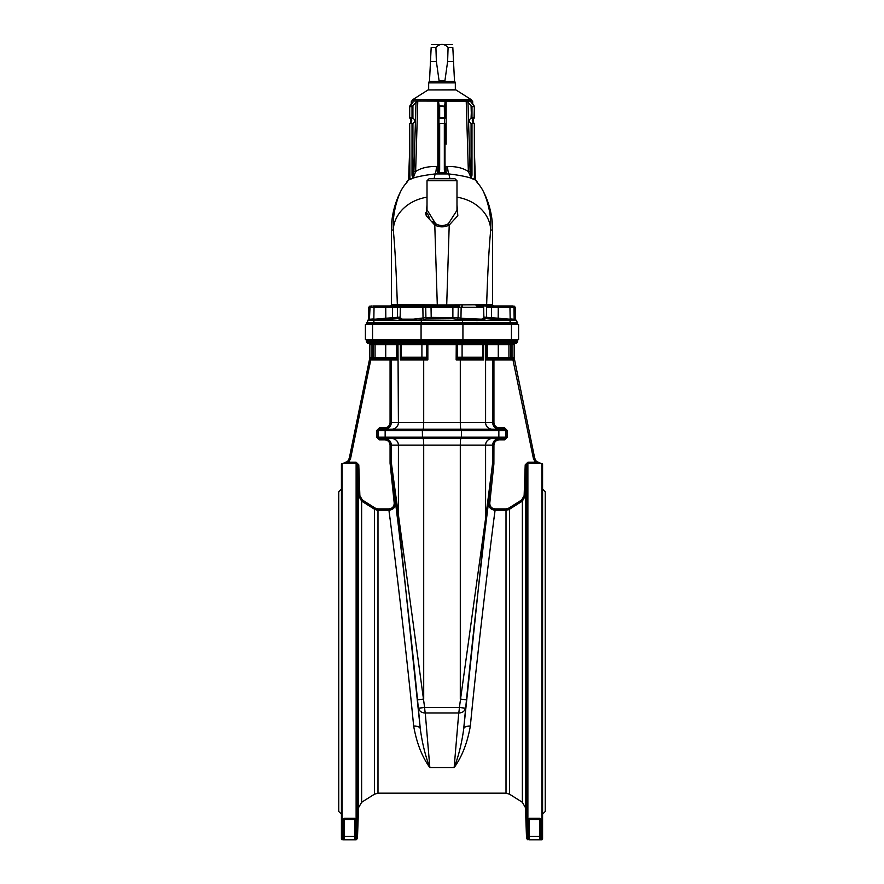 <?xml version="1.0" encoding="UTF-8"?>
<svg xmlns="http://www.w3.org/2000/svg" width="884" height="884" viewBox="0 0 884 884"><rect width="100%" height="100%" fill="white"/><g stroke="black" fill="none" stroke-linecap="round" stroke-linejoin="round"><path stroke-width="1.33" d="M343.423 836.474L343.423 819.004L343.423 836.474L344.086 836.474L344.086 839.8L343.423 839.8L344.086 839.8A0.663 0.663 0 0 1 343.423 839.137L343.423 836.474M343.423 819.004L344.086 818.319L354.749 818.319L355.412 819.004L355.412 839.137A0.663 0.663 0 0 1 354.749 839.8L354.749 819.501L355.412 819.501L355.412 839.8L344.086 839.8A0.663 0.663 0 0 1 343.423 839.137L343.423 839.8L341.423 839.137L341.423 464.144L342.097 463.481L342.097 839.8M344.086 818.319L344.086 836.474L355.412 836.474M344.263 463.492L348.683 462.244L356.119 462.244L358.782 464.818L357.456 464.862L358.528 495.714L357.456 464.862L356.119 463.57L342.771 463.57L347.699 461.349L349.302 458.177L369.457 359.644L349.302 458.177L350.605 458.453L348.683 462.244L343.069 463.559M356.119 462.244L356.119 839.8L355.412 839.8M348.683 462.244L347.699 461.349M343.832 463.47L343.091 463.559M379.402 439.834L384.728 439.834L379.402 439.834L376.739 437.171L378.076 437.171L379.402 438.508L384.728 438.508C388.783 438.906 391.004 441.127 391.391 445.16L391.391 463.117L393.402 479.459M397.446 518.433L395.535 502.863C395.723 502.676 412.077 638.999 420.287 728.869A6.663 3.492 -5.4 0 0 413.657 726.062C405.458 640.27 389.115 510.201 388.916 510.234L388.916 508.897L377.987 508.897L388.916 508.897C392.408 508.499 394.176 506.532 394.209 503.007L390.065 463.117L390.109 463.945L391.435 463.813L395.535 502.863C395.491 507.272 393.281 509.725 388.916 510.234L377.987 510.234L374.429 509.195L361.633 501.106L374.429 509.195L374.429 794.208L377.987 793.18L377.987 510.234M376.739 437.171L376.739 430.508L379.402 427.845L384.728 427.845C387.966 427.536 389.745 425.757 390.065 422.519L390.065 359.91L391.391 359.91A1.337 1.337 -90 0 0 390.065 358.572A1.337 1.337 -90 0 1 391.391 359.91L391.391 422.519C390.993 426.563 388.772 428.784 384.728 429.182L504.598 429.182L504.598 427.845L507.261 430.508L507.261 437.171L504.598 439.834L499.272 439.834C496.034 440.144 494.255 441.923 493.935 445.16L493.891 463.945L493.935 445.16M494.034 518.433L495.084 510.234C494.885 510.201 478.542 640.27 470.343 726.062C467.338 743.035 461.934 756.87 454.144 767.577L458.741 712.946L425.259 712.946L429.856 767.577C425.469 756.361 422.276 743.466 420.287 728.869L398.408 519.129A6.663 5.138 -7.2 0 1 398.408 518.433L391.391 463.117L424.618 707.498L459.382 707.498L485.592 518.433A6.663 5.138 7.2 0 1 485.592 519.129L463.713 728.869C471.923 638.999 488.277 502.676 488.465 502.863L486.554 518.433M393.546 480.564L398.319 518.433M389.159 512.156L389.966 518.433M485.846 517.14L492.565 463.813L493.891 463.945L489.791 503.007C489.824 506.532 491.592 508.488 495.084 508.897L506.013 508.897L508.852 508.079L521.659 499.99L524.135 495.659L525.218 464.818L527.881 462.244L535.317 462.244L533.395 458.453L512.698 358.572L513.372 358.572L511.935 358.572L512.698 358.572M493.935 359.91L493.935 422.519C494.255 425.757 496.023 427.524 499.272 427.845L499.272 429.182L492.222 429.182L499.272 429.182C495.217 428.784 492.996 426.563 492.609 422.519L492.609 359.91A1.337 1.337 90 0 1 493.935 358.572L493.935 359.91L513.239 359.91L514.543 359.644L514.333 358.572L534.698 458.177L536.301 461.349L541.229 463.57L527.881 463.57L526.544 464.862L525.472 495.714L522.367 501.106L509.571 509.195L506.013 510.234L495.084 510.234C490.708 509.725 488.509 507.272 488.465 502.863L492.609 463.117L485.592 519.129M492.598 463.205L491.957 468.255M490.587 479.051L485.603 518.411L492.609 463.117L492.609 445.16C493.007 441.116 495.228 438.895 499.272 438.508L492.222 438.508L504.598 438.508L505.924 437.171L507.261 437.171M504.598 438.508L497.526 438.508L504.598 438.508L504.598 439.834M487.449 358.584L486.023 359.91L487.449 358.584M510.267 343.257L498.278 343.257L510.267 343.257A1.337 1.326 90 0 0 508.93 344.594L487.349 344.594L487.349 357.589L498.278 357.578L498.278 343.257M396.419 357.578L396.419 358.572L370.628 358.572A0.995 0.995 90 0 1 369.623 357.578L369.578 358.153L371.07 357.578L371.07 344.594A1.337 1.337 -90 0 0 369.733 343.257L371.855 343.257A1.337 1.326 -90 0 1 373.192 344.594L373.192 357.578L396.651 357.589L396.651 343.257A1.337 1.326 90 0 1 397.977 344.594L397.977 359.91L396.551 358.584L397.977 359.91L391.391 359.91M369.578 358.153L369.479 357.998A0.995 0.995 144.5 0 0 369.667 358.572L369.457 359.644L369.667 358.572L373.777 358.572A0.995 0.818 90 0 1 372.949 357.578L372.949 344.594L369.479 344.594L369.578 358.153A0.995 0.995 155.1 0 0 369.667 358.572M368.153 343.257A1.337 1.337 -90 0 1 369.479 344.594M371.855 343.257A1.337 1.094 -90 0 1 372.949 344.594M396.651 344.594L385.722 344.594L385.722 343.257L373.733 343.257A1.337 1.326 -90 0 1 375.07 344.594L375.07 357.578A0.995 0.995 90 0 0 376.065 358.572L373.777 358.572M371.302 358.572L370.761 359.91L390.065 359.91L390.065 358.572M373.192 357.578A0.995 0.995 90 0 0 374.186 358.572M379.402 427.845L379.402 429.182L378.076 430.508L378.076 437.171L505.924 437.171L505.924 430.508L504.598 429.182M379.402 429.182L386.474 429.182A1.337 1.326 -90 0 0 385.148 430.508L376.739 430.508M507.261 430.508L498.852 430.508L498.852 437.171A1.337 1.326 -90 0 1 497.526 438.508L379.402 438.508M396.651 343.257A1.337 1.326 -90 0 1 397.977 344.594L398.408 422.519A6.663 6.63 -90 0 1 391.778 429.182M400.043 343.257A1.337 1.326 -90 0 1 401.38 344.594L400.474 344.594L400.474 358.948L400.662 357.247L426.198 357.247A1.337 1.238 90 0 1 424.961 358.572L401.988 358.572L400.375 359.91L400.375 344.594A1.337 1.238 -90 0 0 399.137 343.257A1.337 1.326 -90 0 1 400.474 344.594L398.408 344.594A1.337 1.326 -90 0 0 397.082 343.257M492.609 359.91L486.023 359.91L486.023 344.594L427.845 344.594L427.745 343.257A1.337 1.238 -90 0 0 426.508 344.594L401.38 344.594L401.38 357.247A1.337 1.326 90 0 0 402.706 358.572M426.198 357.247L426.508 357.368A1.337 1.182 128.2 0 1 425.237 358.639L424.961 358.572M400.662 357.247A1.337 1.326 90 0 0 401.988 358.572L423.558 358.572L423.701 359.91L427.845 359.91L427.845 344.594L426.508 344.594L426.508 357.368L427.845 359.91L425.237 358.639M350.605 458.453L370.761 359.91L369.457 359.644M358.782 464.818L359.865 495.659L362.341 499.99L375.147 508.079L377.987 508.897M391.391 463.117L390.065 463.117L390.065 445.16C389.745 441.934 387.977 440.155 384.728 439.834M359.865 495.659L358.528 495.714L361.633 501.106L361.633 802.285L374.429 794.208M470.343 726.062A6.663 3.492 5.4 0 0 463.713 728.869C461.724 743.466 458.531 756.361 454.144 767.577L429.856 767.577C422.066 756.87 416.662 743.035 413.657 726.062M425.259 712.946A6.663 5.448 175.6 0 1 418.629 708.183L424.618 707.498A6.663 0.641 -93.9 0 0 425.259 712.946M390.065 445.16L398.408 445.16L398.408 518.433M417.745 699.796L423.701 699.1L423.701 445.16L398.408 445.16A6.663 6.63 -90 0 0 391.778 438.508L384.728 438.508M460.973 438.508A6.663 0.674 -90 0 0 460.299 445.16L460.299 699.1L466.255 699.796M398.408 519.129L391.435 463.813M458.741 712.946A6.663 5.448 4.4 0 0 465.371 708.183L459.382 707.498A6.663 0.641 -86.1 0 1 458.741 712.946M495.084 510.234L495.084 508.897L506.013 508.897M499.272 429.182C495.217 428.784 492.996 426.563 492.609 422.519L493.935 422.519M498.278 358.572L498.278 357.578L508.93 357.578A0.995 0.995 -90 0 1 507.935 358.572L487.581 358.572L487.581 357.578M513.372 358.572A0.995 0.995 -90 0 0 514.377 357.578L512.93 357.578A0.995 0.995 -90 0 1 511.935 358.572L510.223 358.572A0.995 0.818 -90 0 0 511.051 357.578L511.051 344.594L511.051 357.578L512.93 357.578L512.93 344.594L511.051 344.594A1.337 1.094 90 0 1 512.145 343.257L514.267 343.257A1.337 1.337 90 0 0 512.93 344.594L514.521 344.594A1.337 1.337 90 0 1 515.847 343.257M514.422 358.153L514.521 357.998A0.995 0.995 -144.5 0 1 514.333 358.572A0.995 0.995 -155.1 0 0 514.422 358.153L514.521 344.594M487.349 344.594L487.349 343.257A1.337 1.326 90 0 0 486.023 344.594M509.814 358.572A0.995 0.995 -90 0 0 510.808 357.578L510.808 344.594A1.337 1.326 90 0 1 512.145 343.257M522.367 802.285L522.367 501.106L509.571 509.195L509.571 794.208L522.367 802.285L525.472 807.689L525.472 495.714L526.544 464.862L525.218 464.818M536.301 461.349L535.317 462.244L540.168 463.47M463.327 358.572A1.337 1.238 -90 0 1 462.089 357.247L462.089 344.594A1.337 1.238 90 0 0 460.851 343.257L483.957 343.257A1.337 1.326 90 0 0 482.62 344.594L482.62 357.247L483.338 357.247L483.625 359.91L482.012 358.572L459.039 358.572L456.155 359.91L457.802 357.247L482.62 357.247A1.337 1.326 -90 0 1 481.294 358.572M458.763 358.639A1.337 1.182 -128.2 0 1 457.492 357.368L457.492 344.594A1.337 1.238 90 0 0 456.254 343.257L456.155 359.91L460.299 359.91L460.442 358.572L482.012 358.572A1.337 1.326 -90 0 0 483.338 357.247M459.039 358.572A1.337 1.238 -90 0 1 457.802 357.247M483.327 359.423A1.337 0.95 -2.1 0 0 483.526 358.948L483.526 344.594A1.337 1.326 90 0 1 484.863 343.257L484.863 343.257A1.337 1.238 90 0 0 483.625 344.594L483.625 359.91L460.299 359.91L460.299 422.519A6.663 0.674 -90 0 0 460.973 429.182M419.834 343.257L367.733 343.257L366.407 341.92L373.678 341.92L373.678 340.594L517.593 340.594L517.593 341.92L516.267 343.257L419.834 343.257L419.679 340.594M484.299 343.257L487.349 343.257M366.407 341.92L366.407 340.594L373.678 340.594M537.196 463.006L541.229 463.57M528.588 819.004L529.251 818.319L529.251 839.8A0.663 0.663 0 0 1 528.588 839.137L528.588 819.004L528.588 836.474L539.914 836.474L539.914 818.319L540.577 819.004L540.577 839.8L529.251 839.8A0.663 0.663 0 0 1 528.588 839.137L527.881 839.8L526.544 838.518L526.544 464.862M539.914 839.8A0.663 0.663 0 0 0 540.577 839.137A0.663 0.663 0 0 1 539.914 839.8A0.663 0.663 0 0 0 540.577 839.137L540.577 836.474L539.914 836.474L539.914 839.8L541.903 839.8L541.903 463.481L542.577 464.144L542.577 839.137L541.903 839.8M540.577 819.004L540.577 836.474M542.577 489.128L545.24 491.791L545.24 811.49L542.577 814.153M341.423 489.128L338.76 491.791L338.76 811.49L341.423 814.153M436.033 339.611L436.033 340.594M447.967 340.594L447.967 339.611M525.958 483.426L525.737 490.388M526.267 475.371L526.035 481.294M526.013 481.802L525.958 483.36M525.903 507.339L526.19 501.084M526.179 501.294L526.035 503.792M525.836 509.482L525.759 512.389M525.748 512.941L525.737 513.781M525.726 514.565L525.715 516.002M525.77 785.92L526.256 802.573L525.726 786.307M525.726 786.528L525.726 788.263M525.726 788.506L525.737 789.567M525.737 789.688L525.792 791.942M525.858 794.572L525.969 797.666M525.98 798.153L526.068 800.086M526.068 800.13L526.124 801.213M525.726 811.523L525.748 813.413M525.847 816.518L525.881 817.534M525.903 818.164L526.079 823.258M526.102 823.733L526.168 825.667M526.179 825.8L526.223 826.838M525.77 746.925L526.179 755.245L525.77 746.925M525.726 685.1L525.958 676.779L526.068 693.421L525.726 685.1M525.726 618.181L526.068 609.849L525.958 626.502L525.726 618.181M525.77 556.356L526.179 548.025L525.77 556.356M526.256 500.709L525.847 509.04M507.858 509.969L508.72 509.648M376.131 509.969L377.037 510.156M358.274 514.919L357.744 500.709L358.274 514.919M358.274 562.246L357.821 548.025L358.274 562.246M358.23 624.071L357.932 609.849L358.23 624.071M358.153 690.99L358.042 676.779L358.153 690.99M358.042 752.814L358.153 738.604L358.042 752.814M357.932 800.13L357.876 801.213M357.832 825.733L358.274 811.523L357.832 825.733M358.274 811.523L358.252 813.413M358.153 816.518L358.119 817.534M358.097 818.164L357.921 823.258M357.898 823.733L357.832 825.667M357.821 825.8L357.777 826.838M358.274 786.528L358.274 788.263M358.274 788.506L358.263 789.567M358.263 789.688L358.208 791.942M358.142 794.572L358.031 797.666M358.02 798.153L357.932 800.086M358.042 483.426L358.263 490.388M341.423 475.106L341.423 491.758M341.423 811.523L341.423 828.175M357.733 475.371L357.965 481.261M357.987 481.802L358.042 483.36M357.821 501.294L357.965 503.792M358.097 507.339L358.153 509.04M358.164 509.482L358.241 512.389M358.252 512.941L358.263 513.781M358.274 514.565L358.285 516.002M354.749 839.8A0.663 0.663 0 0 0 355.412 839.137A0.663 0.663 0 0 1 354.749 839.8M446.586 339.611L446.586 340.594M446.232 340.594L446.453 339.611M437.414 340.594L437.414 339.611M437.547 339.611L437.768 340.594M446.707 304.969L449.216 225.055C444.398 227.442 439.58 227.442 434.784 225.055L437.293 304.969L475.89 304.792L454.652 304.858M427.016 197.198A39.968 33.36 175.3 0 0 393.292 230.028C392.01 208.679 400.828 191.066 400.861 191.032A84.919 84.919 0 0 0 391.38 230.028L391.457 304.626A1.337 1.337 90 0 1 390.12 305.963M471.194 176.656L470.73 177.794M474.31 106.644L471.979 106.644L471.979 117.517L474.31 117.517L474.156 118.169L471.073 118.191C468.675 119.926 468.675 121.672 471.073 123.406L471.979 123.462L471.979 175.231L471.282 178.181L468.365 171.562L470.089 171.518L467.979 102.19L466.851 101.207L467.979 102.19L470.089 171.518L471.073 175.231L471.073 123.406L474.067 123.406C471.669 121.66 471.669 119.926 474.067 118.191L474.377 106.202L470.299 101.207L411.358 101.019L471.934 100.809L470.376 101.373M473.26 118.578L473.691 123.274M474.399 176.568L475.316 177.607A7.989 7.989 0 0 0 477.36 182.668C477.029 179.098 467.537 176.192 448.895 173.949L435.105 173.949L448.895 173.949A7.989 1.359 -92.4 0 1 447.558 166.457C456.31 166.358 463.249 168.059 468.365 171.562L466.222 101.019M447.547 166.457L446.166 166.523L446.055 172.49M445.127 171.33L444.332 106.644L445.448 101.207M439.005 103.936L438.884 171.275M438.796 171.573L438.387 172.214M409.601 151.341L408.684 177.607A7.989 7.989 0 0 1 406.64 182.668C406.96 179.109 416.441 176.203 435.105 173.949A7.989 1.359 92.4 0 0 436.442 166.457L437.834 166.523L437.735 172.524L438.718 172.667L437.735 172.524L439.005 170.203L439.005 123.406L439.668 123.462L439.668 170.203L438.718 172.667L445.282 172.667L444.332 170.203L444.332 123.462L444.995 123.406L444.995 170.203L444.995 166.468L447.558 166.457M412.828 118.169L409.933 118.191C412.331 119.926 412.331 121.672 409.933 123.406L412.927 123.406C415.325 121.66 415.325 119.926 412.927 118.191L412.021 117.517L412.021 106.644L417.149 101.207M417.778 101.019L415.635 171.562L413.336 177.772L412.806 176.645M412.021 157.12L412.927 127.285L412.021 175.231L412.021 123.462L412.927 123.406L412.927 175.231L413.911 171.518L416.021 102.19L413.911 171.518L415.635 171.562C420.696 168.07 427.635 166.369 436.442 166.457M409.844 118.169L409.69 117.517L409.844 118.169L409.69 117.517L412.021 117.517M412.021 106.644L409.69 106.644L409.933 105.749L412.419 106.202M409.69 123.462L409.889 178.469M412.927 175.231L413.336 177.772L411.491 178.911L409.679 178.557M412.717 178.181L412.021 175.231M413.027 102.19L409.933 105.749M409.69 106.644L409.69 117.517M412.541 118.058L412.916 105.76L412.927 118.191M408.684 177.607L409.601 176.568M439.005 123.406L444.995 123.406M437.845 144.103L437.834 166.523L439.005 166.468L439.005 170.203M444.995 105.749L444.995 118.191L439.017 118.169L439.005 105.749L444.807 106.202M438.552 101.207L439.005 105.749M444.332 106.644L439.193 106.202M439.668 106.644L439.668 117.517L444.332 117.517M439.017 118.169L439.668 117.517M444.995 118.191L444.995 102.19M444.995 170.203L446.265 172.524L445.282 172.667M474.31 123.462L474.399 178.17L472.509 178.911L471.282 178.181M471.979 106.644L474.377 106.202M474.156 118.169L474.31 117.517L474.156 118.169M471.172 118.169L471.979 117.517M471.073 118.191L471.581 106.202M467.979 102.19L471.073 105.749L471.459 118.058M470.664 177.772L471.073 175.231M420.132 100.809C413.822 100.809 413.822 100.809 420.132 100.809M477.36 182.668A39.968 39.968 0 0 1 483.139 191.032C483.15 191.077 491.979 208.525 490.708 230.028C489.007 247.94 487.648 272.813 486.653 304.626L485.338 304.682A1.337 1.282 -90 0 0 486.62 305.963L508.632 305.963L509.957 307.267L498.278 307.267L498.278 305.963M449.89 178.745L448.895 173.949M456.984 197.198A39.968 33.36 4.7 0 1 490.708 230.028L492.62 230.028L492.62 304.626A1.337 1.337 0 0 0 493.957 305.963M442 178.745L429.016 178.745L454.984 178.745L456.984 180.745L427.016 180.745L429.016 178.745M448.796 178.745L447.989 178.745M439.337 178.745L445.602 178.745M427.016 180.745L427.016 209.806L435.624 223.718C439.867 226.138 444.111 226.138 448.376 223.718L456.973 210.326M435.105 173.949L434.11 178.745M406.64 182.668A39.968 39.968 0 0 0 400.861 191.032M427.016 204.779L426.187 215.674L434.784 225.055A2 0.762 117.9 0 0 435.624 223.718L432.254 221.243M429.37 217.862L427.403 213.199M425.513 212.569L425.779 214.226M456.984 204.779L457.813 215.685L449.216 225.055A2 0.762 -117.9 0 1 448.376 223.718L446.95 224.47M445.359 225.066L443.713 225.442M442 225.564L440.309 225.442M438.63 225.066L435.856 223.862M483.139 191.032A84.919 84.919 0 0 1 492.62 230.028M372.893 305.963L376.893 305.963M483.846 318.45L508.632 320.45L487.648 318.605A1.337 1.26 93.5 0 1 486.498 317.279L509.604 319.146M513.958 305.963L515.284 307.267L509.957 307.267L510.167 319.389L510.808 320.461L514.621 320.45L510.433 320.152M514.764 320.45L515.759 320.45L514.632 320.351M512.853 320.351L513.748 320.417M514.179 320.45L514.853 320.505L514.179 320.45A1.337 1.204 94.5 0 1 513.085 319.146L513.482 319.146M462.697 323.279L462.697 324.616M509.118 323.279L509.118 324.616M421.303 323.279L421.303 324.616M479.68 320.561L508.632 320.45A2 1.989 -90 0 1 510.444 322.439L517.593 322.439L517.593 323.279L366.407 323.279L368.23 320.45L369.236 320.45M426.099 319.179L425.27 319.367M401.027 318.273C399.413 318.693 400.076 318.98 402.993 319.146L413.325 319.146L425.911 317.643A1.337 1.227 -102.6 0 0 427.16 318.947L427.801 318.848M429.281 318.737L429.348 317.411M402.43 305.963L459.514 305.963A1.337 1.238 90 0 0 458.277 307.267L458.089 317.643L460.962 318.284L461.139 307.267L431.027 307.289L431.204 317.378L458.089 317.643A1.337 1.227 -77.4 0 1 456.84 318.947L459.724 319.588L452.873 318.704L427.16 318.947M476.454 320.649L478.045 320.627M491.371 318.903L491.603 307.267L486.498 307.289M498.167 319.5L498.278 307.267L491.603 307.267L491.603 305.963L489.46 305.963M503.372 319.942L507.748 320.295M507.107 305.963L512.621 305.963L513.958 307.267L514.168 319.378L514.853 320.505M452.873 318.704L452.884 305.963L431.116 305.963L431.027 307.289L400.353 307.267L400.076 319.555M484.134 319.577C485.935 319.997 485.206 320.284 481.957 320.45L459.724 319.588A1.337 1.227 -77.3 0 0 460.962 318.284L481.007 319.146C483.935 318.98 484.587 318.693 482.973 318.273M481.957 320.45A1.337 1.017 87.2 0 1 481.007 319.146M431.127 318.704L431.204 317.378L425.911 317.643L425.723 307.267A1.337 1.238 90 0 0 424.486 305.963L421.624 305.963A1.337 1.238 90 0 1 422.861 307.267L423.038 318.284A1.337 1.227 -102.7 0 0 424.276 319.588L421.348 320.45L470.498 320.45L470.675 319.146M420.939 318.638A1.337 0.995 -96.2 0 0 421.944 319.942L402.043 320.45C398.794 320.284 398.065 319.997 399.866 319.577L402.087 319.091M413.325 319.146L413.502 320.45L421.348 320.45L421.171 323.279M402.993 319.146A1.337 1.017 -87.2 0 1 402.043 320.45L413.502 320.45M401.402 305.986L398.43 305.997A1.337 1.26 90 0 0 397.446 307.289L400.353 307.289L397.446 307.289L397.502 317.279L400.176 317.157M400.154 318.45L374.031 320.373M374.396 319.146L375.225 319.146A1.337 1.171 -94.1 0 1 374.164 320.45L396.496 318.594A1.337 1.26 86.5 0 0 397.634 317.268A1.337 1.26 -93.5 0 1 396.496 318.594L397.601 318.538M397.446 307.289L368.716 307.267L370.042 305.963M375.225 319.146L397.502 317.279A1.337 1.26 -93.5 0 1 396.352 318.605A1.337 1.26 86.5 0 0 397.502 317.279L397.634 317.268M373.567 320.152L369.821 320.45L373.214 320.45L373.833 319.389L374.043 307.267L375.368 305.963L392.397 305.963L392.573 318.903M369.368 320.351L368.241 320.45A1.337 1.238 -95 0 0 369.357 319.146L369.832 319.102M370.131 320.384L371.169 320.339M377.601 320.185L379.236 320.052M380.706 319.931L382.33 319.798M370.518 319.146L370.915 319.146A1.337 1.204 -94.5 0 1 369.821 320.45M370.915 319.146L373.833 318.881M399.877 305.986L397.38 305.963A1.337 1.282 90 0 0 398.662 304.682L435.094 304.869L426.475 305.864M392.397 305.963L397.38 305.963M409.292 305.963L406.983 305.963M486.653 304.626L488.388 304.626A1.337 1.326 -90 0 0 489.714 305.963L487.979 305.963A1.337 1.326 -90 0 1 486.653 304.626L475.89 304.792A1.337 0.983 -90 0 0 476.863 305.963L481.57 305.963M488.344 305.963L482.598 305.986M510.167 318.881L513.085 319.146M514.168 319.102L514.643 319.146A1.337 1.238 95 0 0 515.759 320.45L517.593 322.439M509.836 320.45A1.337 1.171 94.1 0 1 508.775 319.146M483.824 317.157L486.498 317.279L486.554 307.289A1.337 1.26 -90 0 0 485.57 305.997A1.337 1.26 -89.8 0 1 484.598 304.77M487.504 318.594A1.337 1.26 93.5 0 1 486.366 317.268M427.359 317.5L426.773 317.544M488.388 304.626L490.554 304.626A1.337 1.326 -90 0 0 491.88 305.963M490.554 304.626L491.824 304.626A1.337 1.326 -90 0 0 493.15 305.963L492.134 305.466L492.918 305.997M491.824 304.626L492.543 304.626A1.337 1.337 -90 0 0 493.88 305.963M410.043 305.963L411.579 305.963M413.182 305.963L415.69 305.963M417.425 305.963L418.32 305.963M419.226 305.963L423.933 305.963M429.348 304.858L408.11 304.792A1.337 0.983 90 0 1 407.137 305.963M390.043 305.963A1.337 1.337 0 0 0 391.38 304.626M391.49 304.715A1.337 1.337 90 0 1 390.629 305.963A1.337 1.337 -90 0 0 391.49 304.715L397.347 304.626C396.352 272.813 394.993 247.94 393.292 230.028L391.38 230.028M397.347 304.626A1.337 1.326 90 0 1 396.021 305.963L394.286 305.963A1.337 1.326 90 0 0 395.612 304.626M391.082 305.997L391.866 305.466L390.85 305.963A1.337 1.326 90 0 0 392.176 304.626M392.12 305.963A1.337 1.326 90 0 0 393.446 304.626M448.906 304.869L459.514 305.963M437.293 304.969L435.094 304.869M372.562 339.611L518.599 339.611L518.599 324.616L365.401 324.616L365.401 339.611L372.562 339.611L372.562 324.616M439.005 144.103L439.668 144.103M444.332 144.103L444.995 144.103M428.674 89.925L428.674 82.875L455.326 82.875L455.326 89.825M428.674 82.875L429.182 81.494L454.818 81.494L455.326 82.875M444.906 80.831L447.624 61.515L448.089 47.438C444.022 43.393 439.967 43.393 435.911 47.438L436.376 61.515L439.094 80.831L444.906 80.831L439.094 80.831M429.513 80.831L431.182 47.438C431.381 43.393 431.381 43.393 431.182 47.438L435.911 47.438M430.475 61.515L436.376 61.515M448.089 47.438L452.818 47.438C452.619 43.393 452.619 43.393 452.818 47.438L454.486 80.831M447.624 61.515L453.525 61.515M431.326 44.609L452.674 44.609M455.591 89.825L428.055 89.925L455.945 89.925L471.15 99.583L470.785 100.809M354.749 818.319L354.749 819.501L344.086 819.501M357.456 464.862L357.456 838.518L356.119 839.8M372.065 358.572A0.995 0.995 90 0 1 371.07 357.578L372.949 357.578M385.722 358.572L385.722 344.594L373.192 344.594M390.065 422.519L423.701 422.519A6.663 0.674 -90 0 1 423.027 429.182M391.391 422.519C390.993 426.563 388.772 428.784 384.728 429.182L384.728 427.845M497.526 429.182A1.337 1.326 -90 0 1 498.852 430.508L422.353 430.508L422.486 429.182M422.486 438.508L422.353 430.508L385.148 430.508L385.148 437.171A1.337 1.326 -90 0 0 386.474 438.508M461.514 438.508L461.514 429.182M400.375 359.91L423.701 359.91L423.701 422.519L485.592 422.519A6.663 6.63 -90 0 0 492.222 429.182M423.149 343.257A1.337 1.238 -90 0 0 421.911 344.594L421.911 357.247A1.337 1.238 90 0 1 420.673 358.572M394.209 503.007L395.535 502.863M423.027 438.508A6.663 0.674 -90 0 1 423.701 445.16L485.592 445.16A6.663 6.63 -90 0 1 492.222 438.508M485.592 518.433L485.592 445.16L492.609 445.16M488.465 502.863L489.791 503.007M499.272 427.845L504.598 427.845M510.808 357.578L508.93 357.578L508.93 344.594L510.808 344.594M527.881 839.8L527.881 462.244M534.698 458.177L533.395 458.453M486.918 343.257A1.337 1.326 90 0 0 485.592 344.594L485.592 422.519L492.609 422.519M375.004 343.257A1.337 1.326 -90 0 1 373.678 341.92L464.321 341.92L464.321 340.594M464.166 343.257L464.321 341.92L510.322 341.92L510.322 340.594M508.996 343.257A1.337 1.326 -90 0 0 510.322 341.92L517.593 341.92M529.251 818.319L539.914 818.319M539.914 819.501L529.251 819.501M477.316 340.594L477.316 339.611M459.459 340.594L459.459 339.611M424.541 340.594L424.541 339.611M406.684 340.594L406.684 339.611M509.571 794.208L506.013 793.18L506.013 510.234M361.633 802.285L358.528 807.689L358.528 495.714M412.375 123.462L412.021 135.263M446.144 101.019L446.155 144.103M437.834 166.523L437.856 101.019M412.927 123.992L412.021 153.75M415.635 171.562L417.701 103.627M466.299 103.627L468.365 171.562M471.979 153.75L471.073 123.992M471.979 135.263L471.625 123.462M463.061 318.638A1.337 0.995 -83.8 0 1 462.056 319.942L462.829 322.439L373.556 322.439L373.556 323.279M374.882 323.279L374.882 324.616M462.829 323.279L462.829 322.439L510.444 322.439L510.444 323.279M402.043 320.45L375.368 320.45A2 1.989 90 0 0 373.556 322.439L366.407 322.439M483.924 319.555L483.647 307.267L461.139 307.267A1.337 1.238 90 0 1 462.376 305.963M385.722 305.963L385.833 319.5M488.609 304.715A1.337 1.326 -90 0 0 489.349 305.908M490.388 304.715A1.337 1.326 -90 0 0 491.25 305.963M491.924 304.715A1.337 1.326 -90 0 0 492.289 305.632M492.51 304.715A1.337 1.337 -90 0 0 493.371 305.963M394.651 305.908A1.337 1.326 90 0 0 395.391 304.715L393.8 304.715M391.711 305.632A1.337 1.326 90 0 0 392.076 304.715M392.75 305.963A1.337 1.326 90 0 0 393.612 304.715M398.43 305.997A1.337 1.26 89.8 0 0 399.402 304.77M405.844 305.963A1.337 1.028 89.9 0 0 406.585 304.836M477.415 304.836A1.337 1.028 -89.9 0 0 478.156 305.963M421.071 339.611L421.071 324.616M462.929 339.611L462.929 324.616M511.438 339.611L511.438 324.616M471.15 99.583L412.85 99.583L413.215 100.809M349.313 458.155C348.395 461.47 346.219 463.249 342.782 463.481L342.097 463.481M541.903 463.481L541.218 463.481C537.781 463.249 535.605 461.47 534.687 458.155M484.299 340.594L484.299 339.611M399.701 340.594L399.701 339.611M528.588 828.175L529.251 828.175L528.588 828.175M539.914 828.175L540.577 828.175L539.914 828.175M525.472 807.689L526.544 838.518M506.013 793.18L377.987 793.18M358.528 807.689L357.456 838.518M355.412 828.175L354.749 828.175L355.412 828.175M344.086 828.175L343.423 828.175L344.086 828.175M409.601 178.17L409.601 123.462M409.601 117.848L409.601 106.345M410.85 123.462L412.021 123.462M443.16 123.462L440.84 123.462M474.399 178.17L474.399 123.462M474.399 117.848L474.399 106.345M473.15 123.462L471.979 123.462M411.358 101.019L411.237 104.246M410.74 118.578L410.585 123.13M471.979 157.12L471.073 127.285L471.979 157.12M472.642 101.019L472.763 104.246M474.399 151.341L475.316 177.607M456.984 209.729L456.984 180.745M369.39 320.45L370.042 307.267L371.379 305.963M367.733 323.279L367.733 324.616M368.716 307.267L368.495 319.367L367.678 320.583M400.353 307.267L401.679 305.963M483.647 307.267L482.321 305.963M515.284 307.267L515.505 319.367L516.322 320.583M454.652 324.616L454.652 323.279M429.348 324.616L429.348 323.279M428.055 89.925L412.85 99.583"/></g></svg>
